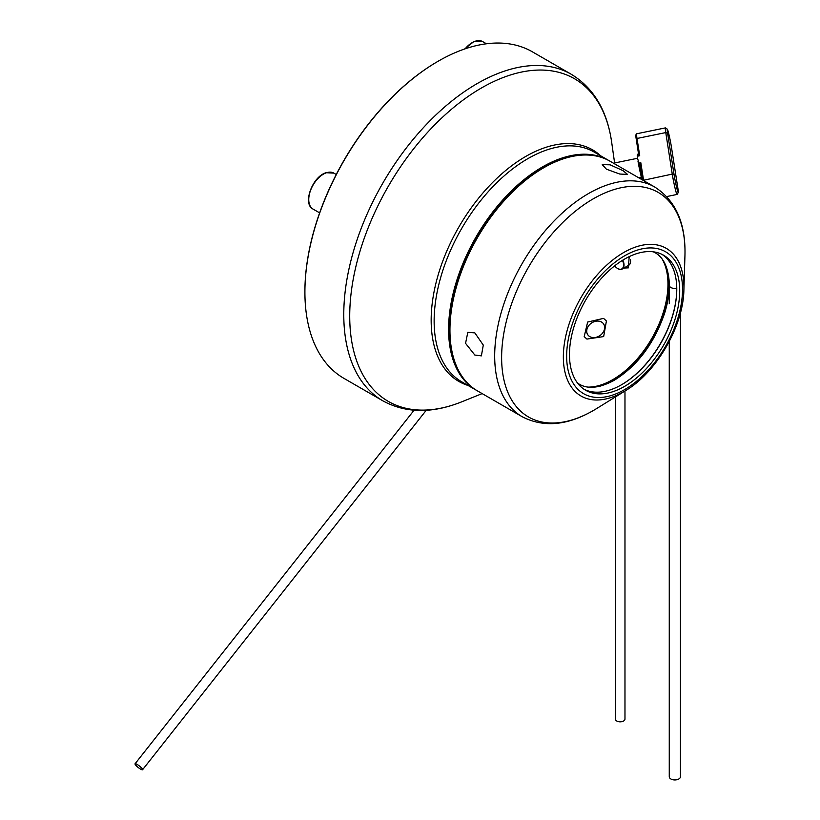 <?xml version="1.0" encoding="UTF-8"?>
<svg xmlns="http://www.w3.org/2000/svg" width="820" height="820" viewBox="0 0 820 820"><rect width="100%" height="100%" fill="white"/><g stroke="black" fill="none" stroke-linecap="round" stroke-linejoin="round"><path stroke-width="1.23" d="M614.631 265.864A8.466 4.889 -120 0 0 617.583 268.468A8.466 4.889 -120 0 0 622.216 268.611A8.466 4.889 -120 0 0 622.462 260.35M622.841 260.114A8.784 5.074 60 0 1 622.616 268.745A8.784 5.074 60 0 1 622.206 269.032A8.784 5.074 60 0 1 617.808 268.601A8.784 5.074 60 0 1 617.696 268.529M622.206 269.032L628.755 265.249A8.784 5.074 -120 0 0 629.165 264.962A8.784 5.074 -120 0 0 630.426 259.602M669.264 341.458L669.264 776.714A5.586 3.229 0 0 0 670.903 779A5.586 3.229 0 0 0 676.992 779.697A5.586 3.229 0 0 0 680.446 776.714L680.446 312.789M669.264 303.646L669.264 285.227A5.586 3.229 0 0 0 669.264 285.227A5.586 3.229 0 0 0 670.903 287.512A5.586 3.229 0 0 0 676.766 288.261M621.427 384.816A78.597 45.377 120 0 0 676.777 288.947M662.068 254.415A77.962 45.008 -60 0 1 676.777 289.204A77.962 45.008 -60 0 1 621.652 384.683L621.652 384.683A77.962 45.008 -60 0 1 584.168 389.346M667.316 269.964A78.597 45.377 -60 0 1 613.288 380.377A78.597 45.377 -60 0 1 600.25 386.117M588.432 387.112A77.962 45.008 120 0 0 612.837 379.598A77.962 45.008 120 0 0 662.263 259.222M449.944 329.906A131.958 76.188 -60 0 1 449.944 329.64A131.958 76.188 -60 0 1 543.25 168.028L543.711 167.772A132.594 76.557 120 0 0 543.701 167.772A132.594 76.557 120 0 0 449.944 330.163A132.594 76.557 120 0 0 477.414 390.863L522.145 416.693A132.594 76.557 -60 0 1 501.819 310.442A132.594 76.557 -60 0 1 588.442 193.592A132.594 76.557 -60 0 1 654.739 187.032L610.008 161.202A132.594 76.557 120 0 0 543.711 167.772L543.25 168.028M606.421 169.186L602.239 164.605L610.131 164.82L623.056 170.673L627.556 174.424L619.736 174.035L606.421 169.186M603.561 318.385L587.653 322.045L584.188 336.61L586.935 339.08L603.663 336.579L606.41 320.999L603.561 318.385M474.841 355.05L465.555 343.344L467.81 332.346L474.841 332.879L483.287 345.097L481.381 355.87L474.841 355.05M624.584 259.079A77.962 45.008 -60 0 1 663.564 255.215A77.962 45.008 -60 0 1 675.516 317.688A77.962 45.008 -60 0 1 624.584 386.384A77.962 45.008 -60 0 1 585.613 390.248A77.962 45.008 -60 0 1 573.662 327.774A77.962 45.008 -60 0 1 624.584 259.079M623.907 268.048L628.397 267.853L629.186 256.639M137.083 764.394A4.797 0.953 38.3 0 1 141.05 767.428A4.797 0.953 38.3 0 1 142.577 769.724A4.797 0.953 38.3 0 1 140.558 769.109A4.797 0.953 38.3 0 1 136.581 766.075A4.797 0.953 38.3 0 1 135.054 763.779A4.797 0.953 38.3 0 1 137.083 764.394M615.389 396.952L615.389 719.068A4.797 2.768 0 0 0 616.794 721.026A4.797 2.768 0 0 0 622.011 721.62A4.797 2.768 0 0 0 624.973 719.068L624.973 391.017M601.695 322.127A9.584 7.564 -35.1 0 0 590.103 324.125A9.584 7.564 -35.1 0 0 587.827 334.847A9.584 7.564 -35.1 0 0 589.641 336.538A9.584 7.564 -35.1 0 0 601.234 334.539A9.584 7.564 -35.1 0 0 603.51 323.818A9.584 7.564 -35.1 0 0 601.695 322.127M603.52 323.828A9.584 7.564 -35.1 0 0 601.716 322.147A9.584 7.564 -35.1 0 0 590.123 324.136A9.584 7.564 -35.1 0 0 587.837 334.857M638.554 153.996L637.847 154.139A13.581 0.779 78.4 0 0 637.806 154.17A13.581 0.779 78.4 0 0 637.837 156.107L637.519 158.188L638.934 163.118A13.581 0.779 78.4 0 0 642.193 177.827A13.581 0.779 78.4 0 0 642.378 178.473M639.713 155.718L638.688 154.898L636.248 139.256A11.818 0.676 -101.6 0 1 635.859 134.941L636.597 133.814A12.782 0.728 78.4 0 0 637.017 138.467L639.713 155.718L637.837 156.107M642.624 180.031L640.287 165.117L640.809 162.739L643.515 179.98A12.782 0.728 78.4 0 0 643.608 180.605M638.934 163.118L640.809 162.739M668.177 131.548A11.183 0.635 78.4 0 0 667.306 129.15A11.183 0.635 78.4 0 0 667.603 133.24L674.091 174.752A11.183 0.635 78.4 0 0 677.341 190.158A11.183 0.635 78.4 0 0 678.284 192.536A11.183 0.635 78.4 0 0 677.914 188.467L671.416 146.954A11.183 0.635 78.4 0 0 668.177 131.548M637.519 158.188A12.935 0.738 -101.6 0 1 637.314 154.929L637.806 154.17M642.255 179.826A12.935 0.738 -101.6 0 1 638.011 161.294M678.284 192.536L677.043 194.422A12.782 0.728 -101.6 0 1 677.002 194.453A12.782 0.728 -101.6 0 1 675.967 191.695A12.782 0.728 -101.6 0 1 672.256 174.096L665.768 132.584A12.782 0.728 -101.6 0 1 665.379 127.899A12.782 0.728 -101.6 0 1 665.43 127.91L667.306 129.15M665.379 127.899L636.638 133.783A12.782 0.728 78.4 0 0 636.597 133.814M304.907 291.817A187.872 108.465 -60 0 1 304.907 291.551A187.872 108.465 -60 0 1 403.655 86.284A187.872 108.465 -60 0 1 437.747 61.469A187.872 108.465 -60 0 1 437.972 61.336M571.325 74.312L532.457 51.865A188.508 108.834 120 0 0 438.198 61.203A188.508 108.834 120 0 0 403.983 86.11A188.508 108.834 120 0 0 304.907 292.074A188.508 108.834 120 0 0 343.949 378.368L382.817 400.816C405.818 413.341 432.119 413.68 461.721 401.831A186.263 107.543 120 0 1 349.914 324.32A186.263 107.543 120 0 1 447.628 112.606A186.263 107.543 120 0 1 611.659 142.137C607.118 110.577 593.68 87.965 571.325 74.312A188.508 108.834 120 0 0 442.861 108.558A188.508 108.834 120 0 0 348.356 271.871A188.508 108.834 120 0 0 382.817 400.816M581.739 155.123A131.958 76.188 120 0 0 518.855 185.207A131.958 76.188 120 0 0 458.011 369.42M476.738 390.463A132.594 76.557 -60 0 1 476.051 390.084A132.594 76.557 -60 0 1 451.81 299.382A132.594 76.557 -60 0 1 518.281 184.51A132.594 76.557 -60 0 1 608.645 160.423A132.594 76.557 -60 0 1 609.322 160.812M326.411 172.774A20.767 11.992 120 0 0 310.513 190.506A20.767 11.992 120 0 0 313.055 209.079C302.242 204.036 312.41 176.474 326.042 172.723L333.822 173.112A20.767 11.992 120 0 0 326.411 172.774M624.584 389.623A81.938 47.304 -60 0 1 566.651 356.177A81.938 47.304 -60 0 1 624.584 255.83A81.938 47.304 -60 0 1 682.527 289.276A81.938 47.304 -60 0 1 624.584 389.623M683.89 289.911C683.378 325.888 656.728 372.054 625.814 390.494A85.26 49.231 -60 0 1 623.641 391.796A85.26 49.231 -60 0 1 563.35 356.987A85.26 49.231 -60 0 1 623.641 252.56A85.26 49.231 -60 0 1 683.89 289.911L684.946 255.604C685.848 223.44 675.772 200.582 654.739 187.032M625.814 390.494L596.632 408.565A129.662 74.866 -60 0 1 593.311 410.543A129.662 74.866 -60 0 1 501.625 357.612A129.662 74.866 -60 0 1 593.311 198.799A129.662 74.866 -60 0 1 684.946 255.604M643.157 180.338L672.256 174.096L674.091 174.752M667.603 133.24L665.768 132.584L637.017 138.467L636.248 139.256M608.645 160.423L594.192 152.069A132.594 76.557 120 0 0 503.828 176.156A132.594 76.557 120 0 0 437.357 291.038A132.594 76.557 120 0 0 461.598 381.731L476.051 390.084M600.65 155.8A133.711 77.203 120 0 0 501.44 174.137A133.711 77.203 120 0 0 433.011 297.68A133.711 77.203 120 0 0 468.056 385.461M486.455 43.788L482.621 41.574A20.767 11.992 120 0 0 465.124 48.831M577.547 383.073L579.299 384.201C588.176 389.397 599.891 388.055 614.447 380.172C637.54 365.679 654.288 343.293 664.692 313.004C668.392 300.919 669.848 289.88 669.048 279.866C667.623 266.223 663.001 257.183 655.19 252.775L653.325 251.822M319.626 212.872L313.055 209.079M336.241 174.506L333.822 173.112M449.944 329.64L449.944 330.163M522.145 416.693C543.322 427.691 567.02 425.662 593.229 410.594L596.632 408.565M142.577 769.724L426.215 410.297M135.054 763.779L414.059 410.236M637.54 158.28L613.483 163.211M641.383 177.069L638.503 177.653M677.002 194.453L666.691 196.564M614.611 162.985L611.659 142.137M482.16 393.6L461.721 401.831M304.907 291.551L304.907 292.074M482.621 41.574L473.868 41.553L464.54 49.036"/></g></svg>
